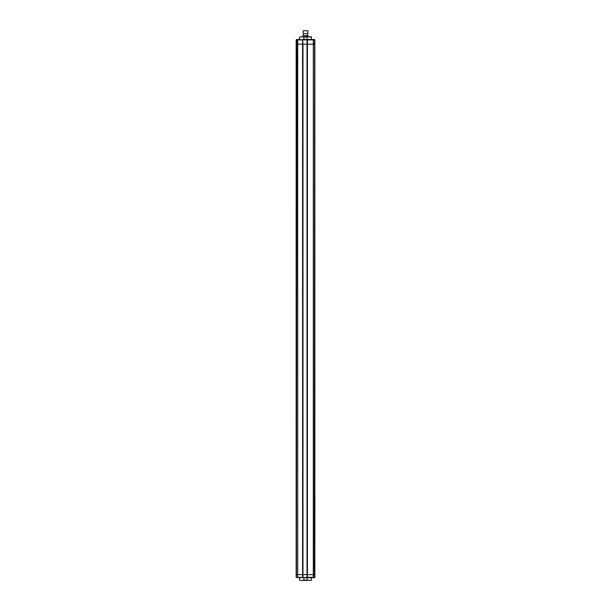 <?xml version="1.0" encoding="UTF-8"?>
<svg xmlns="http://www.w3.org/2000/svg" width="611" height="611" viewBox="0 0 611 611"><rect width="100%" height="100%" fill="white"/><g stroke="black" fill="none" stroke-linecap="round" stroke-linejoin="round"><path stroke-width="0.92" d="M312.313 39.509L314.848 39.898L314.848 574.607L296.152 574.607L296.427 44.183L314.848 44.183L314.848 577.334L314.199 577.723L314.848 577.334L314.298 574.607L314.573 39.898L314.298 44.183L307.409 44.183L307.409 574.607L307.02 574.607L307.02 44.183L307.409 44.183L307.409 39.898L307.02 39.898L307.02 44.183L302.972 44.183L302.972 574.607L307.02 574.607L307.02 577.334L307.409 577.334L307.409 574.607L314.298 574.607L314.573 577.334L313.237 577.723L314.298 577.334L313.29 577.334L313.29 39.898L313.237 39.509L313.29 39.898L307.409 39.898L307.409 39.509L314.199 39.509L314.298 39.898L313.29 39.898M307.02 39.898L307.409 39.509A0.39 0.39 0 0 0 307.02 39.898L296.152 39.898L296.152 44.183L297.71 44.183L297.71 577.334L302.582 577.334L302.582 574.607L296.427 574.607L296.427 577.334L296.801 39.509L297.763 39.509L296.427 39.898L296.152 44.183L296.152 577.334L297.763 577.723L296.152 577.334M299.505 39.509L297.763 39.509L297.71 44.183L302.972 44.183L302.582 39.509L309.976 39.509M297.763 39.509L302.972 39.898A0.39 0.39 0 0 0 302.582 39.509A0.39 0.39 0 0 1 302.972 39.898M314.459 39.509L314.848 39.898L314.199 39.509M296.152 39.898L296.541 39.509L296.152 39.898M311.457 36.973L299.543 36.973L311.266 36.782L311.457 39.509M307.058 36.782L307.081 39.509M303.942 36.782L303.919 39.509M307.639 33.666L303.163 33.468L307.639 33.666M303.163 30.741L307.837 30.741L303.163 30.741L303.163 33.468M307.837 30.741L307.837 33.468M303.453 33.666L303.453 35.614M307.547 33.666L307.547 35.614M302.919 36.782L302.919 35.614L302.582 36.782M302.919 35.614L305.156 35.614L305.156 36.782M305.156 35.614L305.844 35.614L305.844 36.782M305.844 35.614L308.081 35.614L308.081 36.782M308.081 35.614L308.418 36.782M309.976 577.723L307.081 577.723L307.058 580.45L311.457 580.259L303.919 580.259L303.919 577.723L307.081 577.723M299.505 577.723L302.972 577.334L302.972 574.607L302.582 574.607L302.582 39.509M312.313 577.723L307.409 577.723A0.39 0.39 0 0 1 307.02 577.334L307.409 577.723L307.02 577.334L302.582 577.723A0.39 0.39 0 0 0 302.972 577.334L302.582 577.723L303.919 577.723M313.29 577.334L313.237 577.723L313.29 577.334L307.409 577.334L307.409 577.723M311.457 580.259L311.457 577.723M299.543 580.259L303.942 580.45L299.543 580.259L299.543 577.723M303.942 580.45L307.058 580.45M302.582 577.723A0.39 0.39 0 0 0 302.972 577.334M299.543 36.973L299.543 39.509"/></g></svg>
